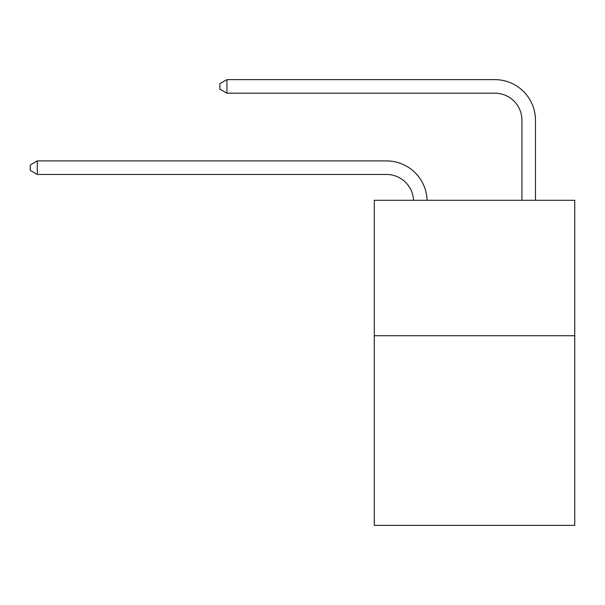<?xml version="1.0" encoding="UTF-8"?>
<svg xmlns="http://www.w3.org/2000/svg" width="605" height="605" viewBox="0 0 605 605"><rect width="100%" height="100%" fill="white"/><g stroke="black" fill="none" stroke-linecap="round" stroke-linejoin="round"><path stroke-width="0.91" d="M574.75 335.737L574.75 525.367L374.291 525.367L374.291 200.293L574.75 200.293L574.75 335.737L374.291 335.737M413.54 200.293A27.089 27.089 0 0 0 386.474 174.444A27.089 27.089 0 0 1 413.54 200.293A27.089 27.089 0 0 0 386.474 174.444A27.089 27.089 0 0 1 413.54 200.293A27.089 27.089 0 0 0 386.474 174.444A27.089 27.089 0 0 1 413.54 200.293A27.089 27.089 0 0 0 386.474 174.444A27.089 27.089 0 0 1 413.54 200.293A27.089 27.089 0 0 0 386.474 174.444A27.089 27.089 0 0 1 413.54 200.293A27.089 27.089 0 0 0 386.474 174.444A27.089 27.089 0 0 1 413.54 200.293A27.089 27.089 0 0 0 386.474 174.444A27.089 27.089 0 0 1 413.54 200.293A27.089 27.089 0 0 0 386.474 174.444L37.291 174.444L30.25 170.383L30.25 164.968L37.291 160.9L386.474 160.9A40.633 40.633 0 0 1 427.092 200.293M521.926 200.293L521.926 120.266A27.089 27.089 0 0 0 494.837 93.178L226.92 93.178L219.88 89.117L219.88 83.694L226.92 79.633L494.837 79.633A40.633 40.633 0 0 1 535.47 120.266L535.47 200.293M37.291 160.9L386.474 160.9L37.291 160.9L386.474 160.9L37.291 160.9L386.474 160.9L37.291 160.9L386.474 160.9L37.291 160.9L386.474 160.9L37.291 160.9L386.474 160.9L37.291 160.9L386.474 160.9L37.291 160.9L37.291 174.444M521.926 120.266A27.089 27.089 0 0 0 494.837 93.178A27.089 27.089 0 0 1 521.926 120.266A27.089 27.089 0 0 0 494.837 93.178A27.089 27.089 0 0 1 521.926 120.266A27.089 27.089 0 0 0 494.837 93.178A27.089 27.089 0 0 1 521.926 120.266A27.089 27.089 0 0 0 494.837 93.178A27.089 27.089 0 0 1 521.926 120.266A27.089 27.089 0 0 0 494.837 93.178A27.089 27.089 0 0 1 521.926 120.266A27.089 27.089 0 0 0 494.837 93.178A27.089 27.089 0 0 1 521.926 120.266A27.089 27.089 0 0 0 494.837 93.178A27.089 27.089 0 0 1 521.926 120.266M226.92 79.633L494.837 79.633L226.92 79.633L494.837 79.633L226.92 79.633L494.837 79.633L226.92 79.633L494.837 79.633L226.92 79.633L494.837 79.633L226.92 79.633L494.837 79.633L226.92 79.633L494.837 79.633L226.92 79.633L226.92 93.178"/></g></svg>
